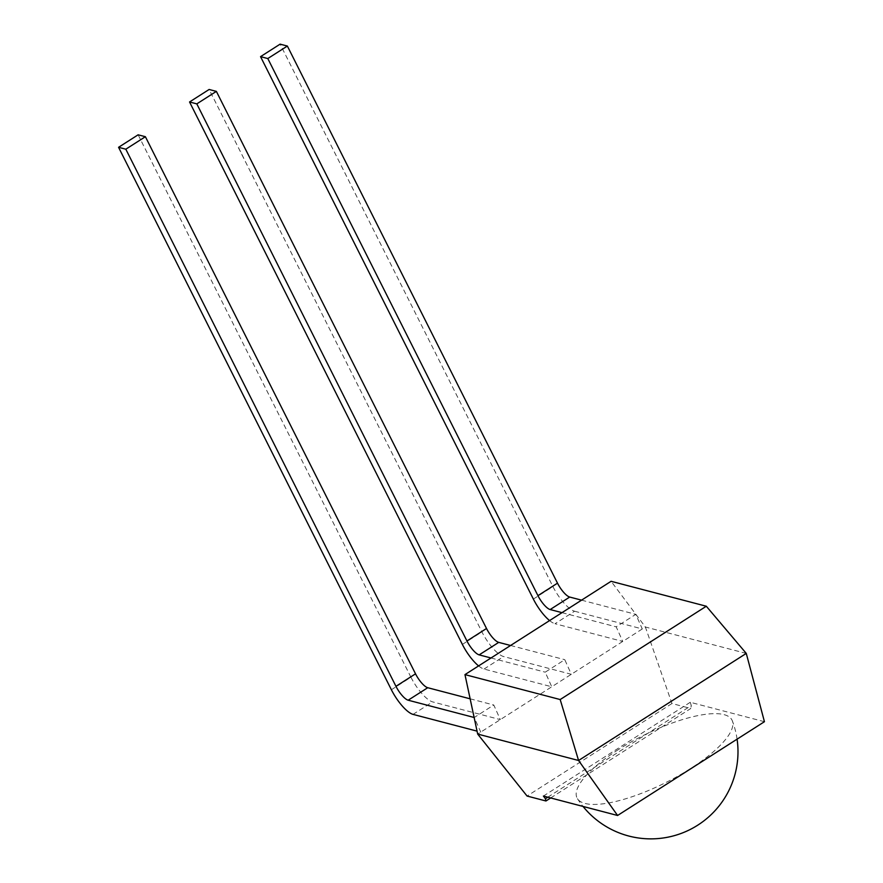 <?xml version="1.0" encoding="UTF-8"?>
<svg xmlns="http://www.w3.org/2000/svg" width="883" height="883" viewBox="0 0 883 883"><rect width="100%" height="100%" fill="white"/><g stroke="black" fill="none" stroke-linecap="round" stroke-linejoin="round"><path stroke-width="0.66" stroke-dasharray="4.42 3.31" d="M550.683 797.956L690.815 708.475L671.952 703.53L645.374 626.996L477.681 734.071M746.267 653.409L645.374 626.996L611.091 581.301M764.435 721.698L690.274 702.283L691.268 705.572L690.815 708.475M671.952 703.53L527.074 796.047M547.769 797.206L691.268 705.572M690.274 702.283L543.42 796.058M618.42 749.579A86.722 26.071 -26.7 0 0 577.46 798.707A86.722 26.071 -26.7 0 0 666.246 782.338A86.722 26.071 -26.7 0 0 732.327 720.826A86.722 26.071 -26.7 0 0 618.42 749.579M574.579 611.224L642.294 628.95L635.771 614.347L616.202 626.842L622.736 641.444L562.714 625.738L555.021 623.718L574.579 611.224A25.629 7.892 57.4 0 1 552.924 586.588L280.11 44.15M478.597 665.914A25.629 7.892 -122.6 0 0 484.027 669.049L551.743 686.775L545.219 672.173L564.778 659.678L571.312 674.281L503.586 656.555A25.629 7.892 -122.6 0 1 481.93 631.919L209.116 89.481M391.379 689.744L410.948 677.25A25.629 7.892 -122.6 0 0 432.604 701.886L500.319 719.612L493.785 705.009L474.226 717.504L480.749 732.106L477.052 731.135M470.142 698.817L493.785 705.009M491.014 657.978L545.219 672.173M510.573 645.484L564.778 659.678M561.996 612.647L616.202 626.842M581.566 600.153L635.771 614.347M549.59 620.583A25.629 7.892 -122.6 0 0 555.021 623.718M410.948 677.25L138.123 134.812M484.027 669.049L503.586 656.555M413.034 714.38L432.604 701.886M533.365 599.082L552.924 586.588M462.372 644.413L481.93 631.919M577.46 798.707A87.141 87.141 0 0 0 583.023 806.433M737.084 739.17A87.141 87.141 0 0 0 732.327 720.826"/><path stroke-width="1.32" d="M746.267 653.409L578.575 760.495L560.175 699.546L706.312 606.235L746.267 653.409L764.435 721.698L617.581 815.484L543.42 796.058L545.407 798.718L547.769 797.206M550.683 797.956L545.948 800.98L527.074 796.047L477.681 734.071L464.966 674.612L611.091 581.301L706.312 606.235M545.948 800.98L545.407 798.718M477.681 734.071L578.575 760.495L617.581 815.484M474.127 717.482L408.167 700.208A14.448 4.448 57.4 0 1 395.959 686.323L125.816 149.205L118.565 147.306L391.379 689.744A25.629 7.892 57.4 0 0 413.034 714.38L477.052 731.135M560.175 699.546L464.966 674.612M118.565 147.306L138.123 134.812L145.386 136.71L415.529 673.828A14.448 4.448 -122.6 0 0 427.736 687.714L470.142 698.817M491.014 657.978L479.16 654.877A14.448 4.448 -122.6 0 1 466.952 640.992L196.81 103.874L189.547 101.975L209.116 89.481L216.368 91.379L486.511 628.497A14.448 4.448 -122.6 0 0 498.729 642.383L510.573 645.484M561.996 612.647L550.153 609.546L569.712 597.051L581.566 600.153M550.153 609.546A14.448 4.448 -122.6 0 1 537.946 595.661L267.803 58.543L260.54 56.644L280.11 44.15L287.361 46.048L557.504 583.166A14.448 4.448 57.4 0 0 569.712 597.051M260.54 56.644L533.365 599.082A25.629 7.892 -122.6 0 0 549.59 620.583M189.547 101.975L462.372 644.413A25.629 7.892 -122.6 0 0 478.597 665.914M125.816 149.205L145.386 136.71M267.803 58.543L287.361 46.048M196.81 103.874L216.368 91.379M408.167 700.208L427.736 687.714M479.16 654.877L498.729 642.383M395.959 686.323L415.529 673.828M466.952 640.992L486.511 628.497M537.946 595.661L557.504 583.166M583.023 806.433A87.141 87.141 0 0 0 737.084 739.17"/></g></svg>
